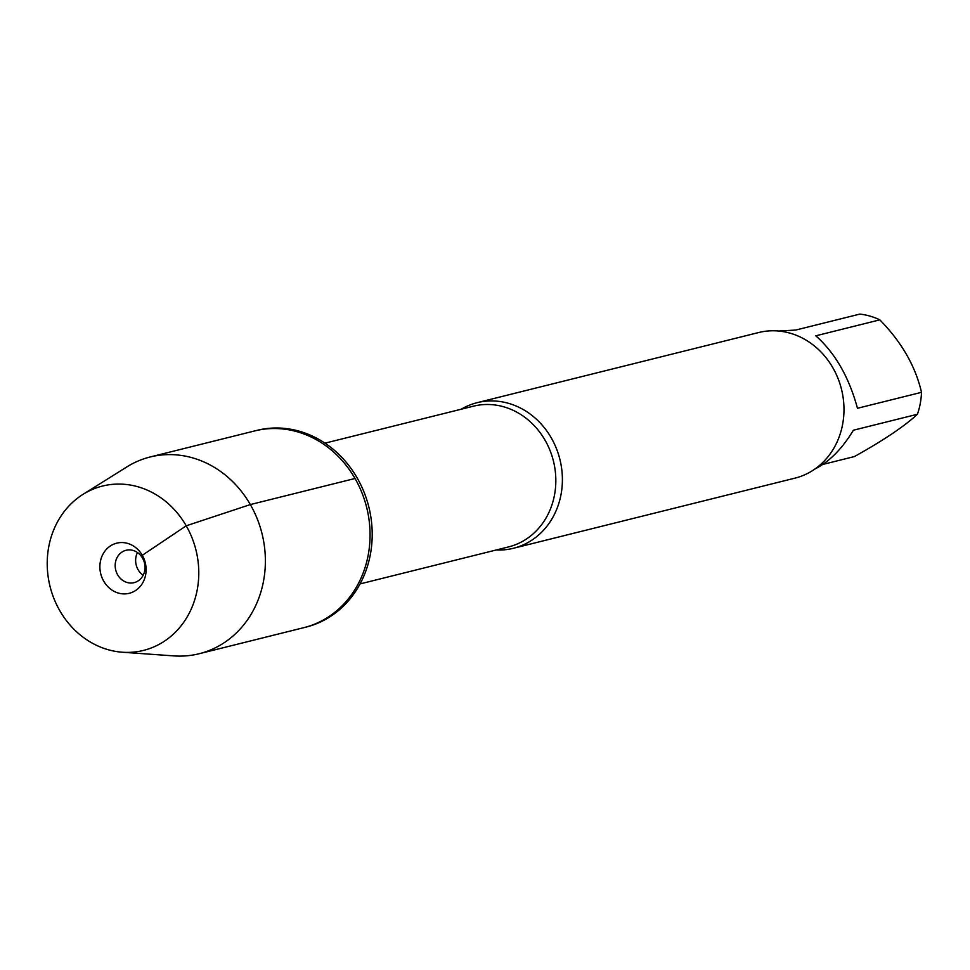 <?xml version="1.0" encoding="UTF-8"?>
<svg xmlns="http://www.w3.org/2000/svg" width="970" height="970" viewBox="0 0 970 970"><rect width="100%" height="100%" fill="white"/><g stroke="black" fill="none" stroke-linecap="round" stroke-linejoin="round"><path stroke-width="1.45" d="M122.365 652.228L173.921 655.902A101.389 90.016 -104 0 0 199.177 653.731L306.011 627.117A101.389 90.016 -104 0 0 357.166 477.955A101.389 90.016 -104 0 0 256.989 430.365L254.843 430.898A101.389 90.016 76 0 1 355.02 478.489A101.389 90.016 76 0 1 303.865 627.651A101.389 90.016 -104 0 0 366.696 507.516A101.389 90.016 -104 0 0 254.843 430.898L150.156 456.979A101.389 90.016 -104 0 0 126.827 466.922L83.032 494.348A84.693 75.199 -104 0 0 59.788 610.663A84.693 75.199 -104 0 0 122.365 652.228A84.693 75.199 -104 0 0 195.964 550.051A84.693 75.199 -104 0 0 83.032 494.348M461.186 409.231A75.029 66.615 76 0 1 477.131 402.683A75.029 66.615 76 0 1 551.263 437.894A75.029 66.615 76 0 1 513.409 548.28A75.029 66.615 76 0 1 496.252 549.978M513.409 548.28L794.988 478.137A75.029 66.615 -104 0 0 832.842 367.739A75.029 66.615 -104 0 0 758.71 332.528L477.131 402.683M778.704 331.025L795.788 330.042L859.82 314.098A72.022 63.947 76 0 1 879.826 319.858C901.591 342.058 915.486 366.211 921.5 392.329A72.022 63.947 76 0 1 917.426 414.263C904.295 426.4 883.282 440.501 854.4 456.567L822.79 464.448M879.826 319.858L815.794 335.814C835.097 352.934 848.992 377.087 857.468 408.285L921.5 392.329M917.426 414.263L853.394 430.219C842.13 448.855 829.302 461.781 814.909 469.019M199.177 653.731A101.389 90.016 -104 0 0 262.009 533.597A101.389 90.016 -104 0 0 150.156 456.979M143.148 575.271A16.672 14.805 76 0 1 137.485 552.561M142.541 558.114A16.672 14.805 76 0 1 134.127 582.643A16.672 14.805 76 0 1 115.733 570.045A16.672 14.805 76 0 1 126.064 550.281A16.672 14.805 76 0 1 142.541 558.114M103.717 581.175A25.838 22.941 -104 0 0 135.751 590.415A25.838 22.941 -104 0 0 142.287 555.289A25.838 22.941 -104 0 0 110.24 546.049A25.838 22.941 -104 0 0 103.717 581.175M143.596 557.847L142.541 558.114L142.287 555.289L186.216 525.801L250.333 504.57L355.02 478.489M360.064 583.916L508.474 546.934A72.532 64.396 -104 0 0 545.067 440.222A72.532 64.396 -104 0 0 473.408 406.187L324.998 443.157"/></g></svg>
